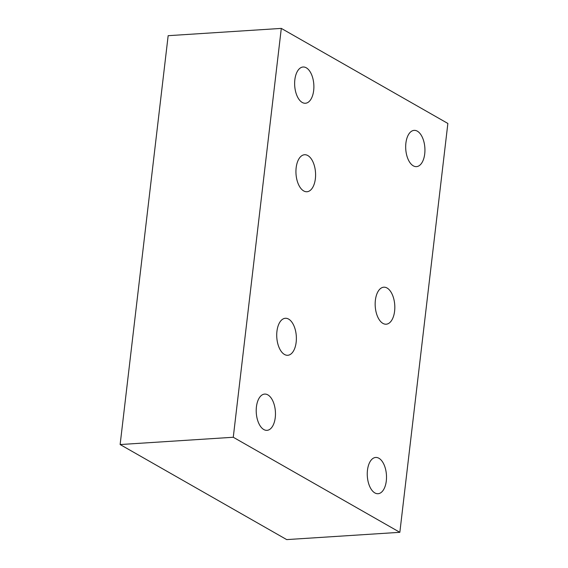 <?xml version="1.0" encoding="UTF-8"?>
<svg xmlns="http://www.w3.org/2000/svg" width="568" height="568" viewBox="0 0 568 568"><rect width="100%" height="100%" fill="white"/><g stroke="black" fill="none" stroke-linecap="round" stroke-linejoin="round"><path stroke-width="0.85" d="M382.91 323.391A18.538 9.777 86.3 0 0 386.183 324.207A18.538 9.777 86.3 0 0 394.81 308.168A18.538 9.777 86.3 0 0 387.071 288.019A18.538 9.777 86.3 0 0 383.798 287.202A18.538 9.777 86.3 0 0 375.171 303.241A18.538 9.777 86.3 0 0 382.91 323.391M284.469 354.46A18.538 9.777 86.3 0 0 287.742 355.284A18.538 9.777 86.3 0 0 296.368 339.238A18.538 9.777 86.3 0 0 288.622 319.095A18.538 9.777 86.3 0 0 285.356 318.279A18.538 9.777 86.3 0 0 276.73 334.318A18.538 9.777 86.3 0 0 284.469 354.46M303.681 190.919A18.538 9.777 86.3 0 0 306.954 191.743A18.538 9.777 86.3 0 0 315.581 175.697A18.538 9.777 86.3 0 0 307.835 155.554A18.538 9.777 86.3 0 0 304.569 154.737A18.538 9.777 86.3 0 0 295.942 170.776A18.538 9.777 86.3 0 0 303.681 190.919M374.845 492.91A18.169 9.578 86.3 0 0 378.054 493.713A18.169 9.578 86.3 0 0 386.503 477.993A18.169 9.578 86.3 0 0 378.92 458.262A18.169 9.578 86.3 0 0 375.718 457.453A18.169 9.578 86.3 0 0 367.262 473.172A18.169 9.578 86.3 0 0 374.845 492.91M413.27 165.821A18.169 9.578 86.3 0 0 416.472 166.63A18.169 9.578 86.3 0 0 424.928 150.911A18.169 9.578 86.3 0 0 417.345 131.172A18.169 9.578 86.3 0 0 414.143 130.37A18.169 9.578 86.3 0 0 405.687 146.09A18.169 9.578 86.3 0 0 413.27 165.821M302.226 102.453A18.169 9.578 86.3 0 0 305.428 103.255A18.169 9.578 86.3 0 0 313.877 87.543A18.169 9.578 86.3 0 0 306.294 67.805A18.169 9.578 86.3 0 0 303.092 67.003A18.169 9.578 86.3 0 0 294.643 82.715A18.169 9.578 86.3 0 0 302.226 102.453M263.8 429.543A18.169 9.578 86.3 0 0 267.003 430.345A18.169 9.578 86.3 0 0 275.459 414.626A18.169 9.578 86.3 0 0 267.876 394.888A18.169 9.578 86.3 0 0 264.667 394.085A18.169 9.578 86.3 0 0 256.218 409.805A18.169 9.578 86.3 0 0 263.8 429.543M399.844 532.315L447.868 123.455L281.302 28.4L168.156 35.685L120.132 444.545L286.698 539.6L399.844 532.315L233.27 437.261L120.132 444.545M281.302 28.4L233.27 437.261"/></g></svg>

